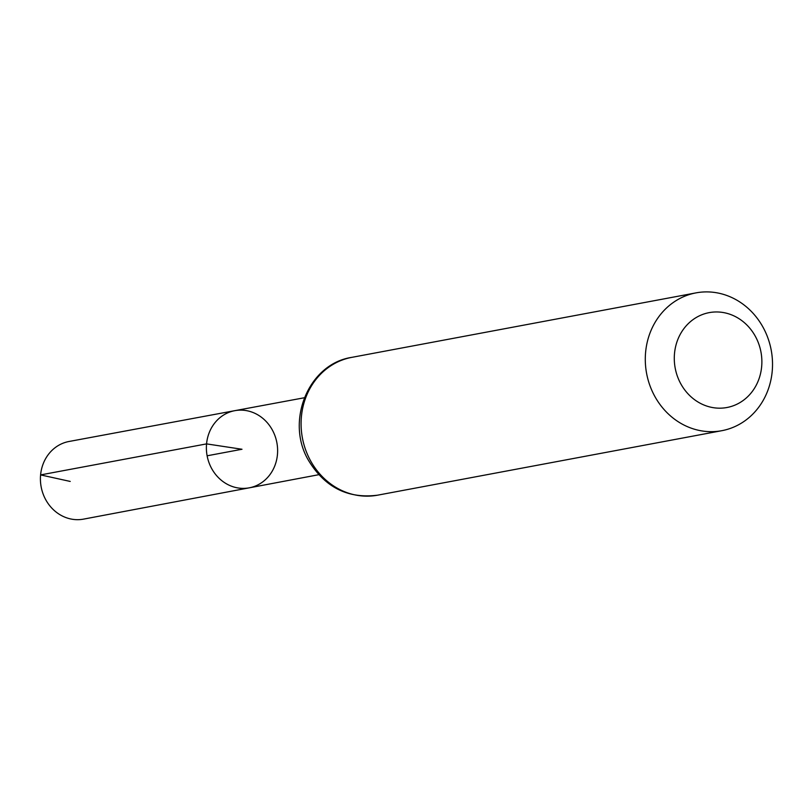 <?xml version="1.0" encoding="UTF-8"?>
<svg xmlns="http://www.w3.org/2000/svg" width="812" height="812" viewBox="0 0 812 812"><rect width="100%" height="100%" fill="white"/><g stroke="black" fill="none" stroke-linecap="round" stroke-linejoin="round"><path stroke-width="1.22" d="M206.563 443.89A39.25 35.484 -100.6 0 1 234.82 410.669A39.25 35.484 79.4 0 0 207.121 455.796A39.25 35.484 79.4 0 0 249.274 487.829A39.25 35.484 -100.6 0 1 206.563 443.89M674.508 353.474A48.253 43.625 -100.6 0 1 743.69 322.1A48.253 43.625 -100.6 0 1 736.037 404.64A48.253 43.625 -100.6 0 1 674.508 353.474M645.611 352.205A70.106 63.387 -100.6 0 1 695.996 292.878A70.106 63.387 -100.6 0 1 771.207 350.124A70.106 63.387 -100.6 0 1 721.817 430.695A70.106 63.387 -100.6 0 1 645.611 352.205M277.44 454.629A39.25 35.484 79.4 0 0 234.82 410.669L69.03 441.484A39.494 35.708 79.4 0 0 41.158 486.885A39.494 35.708 79.4 0 0 83.575 519.122L249.274 487.829A39.25 35.484 79.4 0 0 277.44 454.629M207.121 455.796L241.996 449.259L206.563 443.89L40.6 474.908L70.218 481.435M351.789 357.361A70.106 63.387 79.4 0 0 301.404 416.678A70.106 63.387 79.4 0 0 377.61 495.178C348.003 498.944 325.013 487.433 308.641 460.627C285.053 421.377 308.377 363.817 351.789 357.361L695.996 292.878M304.327 397.758L234.82 410.669M318.751 474.705L249.274 487.829M721.817 430.695L377.61 495.178"/></g></svg>
